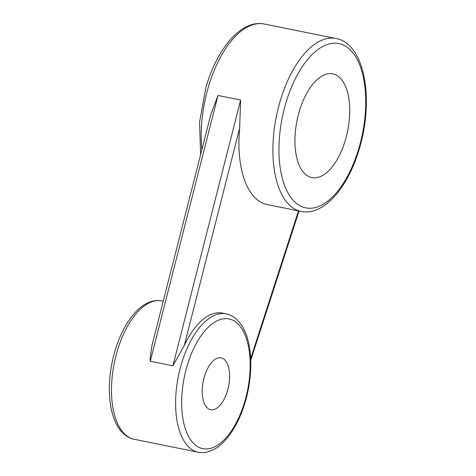 <?xml version="1.0" encoding="UTF-8"?>
<svg xmlns="http://www.w3.org/2000/svg" width="476" height="476" viewBox="0 0 476 476"><rect width="100%" height="100%" fill="white"/><g stroke="black" fill="none" stroke-linecap="round" stroke-linejoin="round"><path stroke-width="0.71" d="M227.54 390.6A26.46 12.923 101.4 0 0 221.161 357.869A26.46 12.923 101.4 0 0 204.287 377.004A26.46 12.923 101.4 0 0 210.666 409.735A26.46 12.923 101.4 0 0 227.54 390.6M345.594 139.331A52.919 25.841 101.4 0 0 332.837 73.863A52.919 25.841 101.4 0 0 299.083 112.134A52.919 25.841 101.4 0 0 311.845 177.607A52.919 25.841 101.4 0 0 345.594 139.331M134.018 439.223C130.549 438.503 127.378 436.956 124.516 434.582L121.362 431.512C118.53 428.251 116.192 424.259 114.347 419.529C112.205 414.037 110.747 407.819 109.974 400.863C108.344 385.138 109.92 368.799 114.704 351.841C119.702 334.824 126.812 321.407 136.041 311.596C140.884 306.544 146.019 303.176 151.439 301.486C155.003 300.41 158.526 300.219 162.007 300.903A70.561 34.456 101.4 0 0 117.007 351.931A70.561 34.456 101.4 0 0 134.018 439.223L198.147 452.2A70.561 34.456 -78.6 0 1 181.13 364.908A70.561 34.456 -78.6 0 1 226.136 313.874L222.363 313.113A70.561 34.456 101.4 0 0 184.271 345.546L172.907 365.824L240.63 100.043L239.636 128.264A88.203 43.072 101.4 0 0 267.125 204.555L301.076 211.421A88.203 43.072 -78.6 0 1 279.805 102.31A88.203 43.072 -78.6 0 1 336.062 38.52L264.388 24.02A88.203 43.072 101.4 0 0 208.137 87.804A88.203 43.072 101.4 0 0 201.883 149.601M150.273 361.242L150.095 358.63L151.909 345.731L210.862 114.347L217.996 95.468L150.273 361.242L172.907 365.824M285.517 104.202A83.794 40.918 101.4 0 0 299.344 205.406A83.794 40.918 101.4 0 0 359.16 147.262A83.794 40.918 101.4 0 0 345.338 46.065A83.794 40.918 101.4 0 0 285.517 104.202M186.842 366.806A66.152 32.303 101.4 0 0 197.76 446.702A66.152 32.303 101.4 0 0 244.985 400.798A66.152 32.303 101.4 0 0 234.067 320.901A66.152 32.303 101.4 0 0 186.842 366.806M217.996 95.468L240.63 100.043M250.685 358.547L298.47 210.898M239.636 128.264L184.271 345.546M301.076 211.421C324.096 216.235 348.497 186.967 359.624 147.727C374.142 99.044 364.794 43.673 336.062 38.52M198.147 452.2C201.628 452.884 205.15 452.694 208.708 451.617L212.808 450.01C216.681 448.112 220.394 445.34 223.934 441.698C233.24 431.881 240.416 418.398 245.449 401.262C252.423 377.414 252.673 350.514 245.729 333.373C243.254 327.072 239.904 322.127 235.685 318.557C232.806 316.159 229.628 314.6 226.136 313.874M200.592 154.646L199.563 122.13L205.84 87.715C216.967 48.475 241.368 19.207 264.388 24.02M162.007 300.903L163.262 301.159M299.047 211.011L250.757 360.231"/></g></svg>
